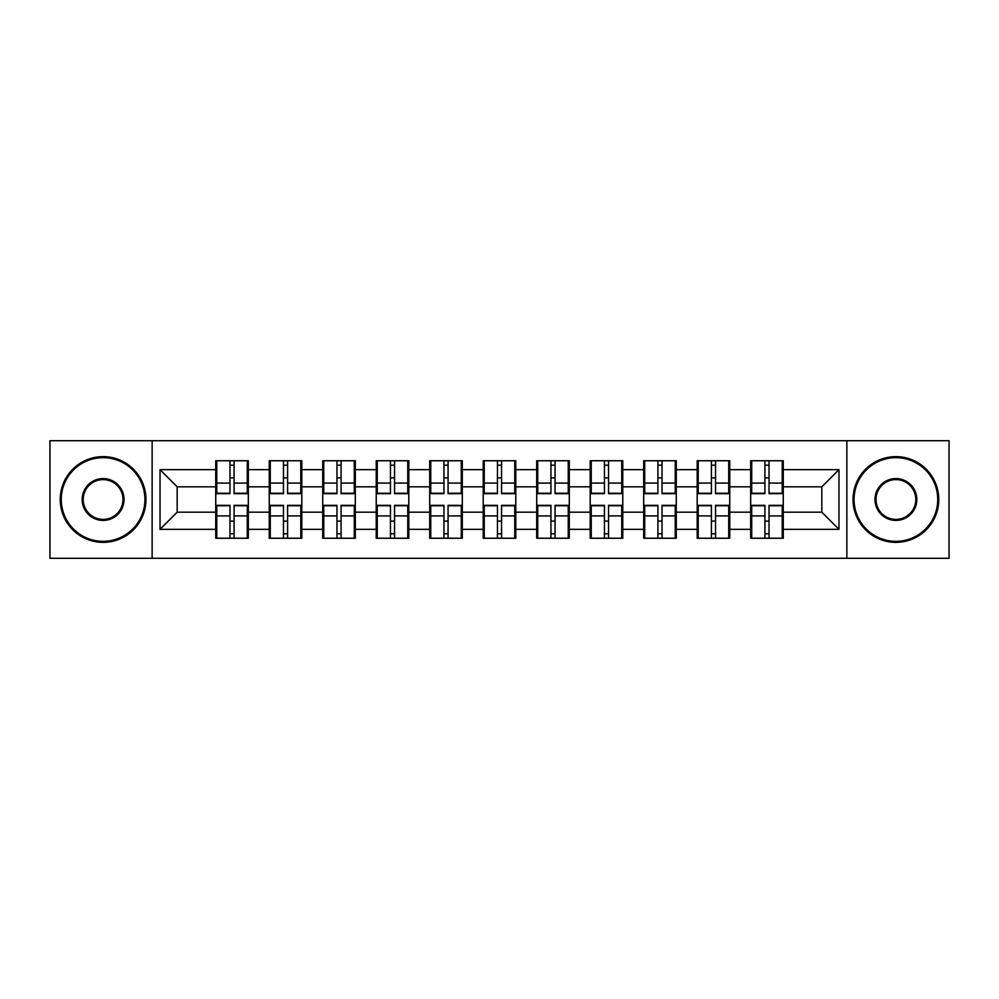 <?xml version="1.0" encoding="UTF-8"?>
<svg xmlns="http://www.w3.org/2000/svg" width="999" height="999" viewBox="0 0 999 999"><rect width="100%" height="100%" fill="white"/><g stroke="black" fill="none" stroke-linecap="round" stroke-linejoin="round"><path stroke-width="1.5" d="M846.865 558.304L949.05 558.304L949.05 440.696L846.865 440.696L846.865 558.304L152.135 558.304L152.135 440.696L49.95 440.696L49.95 558.304L152.135 558.304M783.253 521.278L782.229 521.278M751.71 521.278L750.674 521.278M750.674 477.722L751.71 477.722M782.229 477.722L783.253 477.722M783.253 473.264L782.229 473.264M751.71 473.264L750.674 473.264M750.674 525.736L751.71 525.736M782.229 525.736L783.253 525.736M729.757 521.278L728.733 521.278M698.214 521.278L697.19 521.278M697.19 477.722L698.214 477.722M728.733 477.722L729.757 477.722M729.757 473.264L728.733 473.264M698.214 473.264L697.19 473.264M697.19 525.736L698.214 525.736M728.733 525.736L729.757 525.736M676.273 521.278L675.237 521.278M644.717 521.278L643.693 521.278M643.693 477.722L644.717 477.722M675.237 477.722L676.273 477.722M676.273 473.264L675.237 473.264M644.717 473.264L643.693 473.264M643.693 525.736L644.717 525.736M675.237 525.736L676.273 525.736M622.777 521.278L621.74 521.278M591.233 521.278L590.197 521.278M590.197 477.722L591.233 477.722M621.74 477.722L622.777 477.722M622.777 473.264L621.74 473.264M591.233 473.264L590.197 473.264M590.197 525.736L591.233 525.736M621.74 525.736L622.777 525.736M569.28 521.278L568.256 521.278M537.737 521.278L536.7 521.278M536.7 477.722L537.737 477.722M568.256 477.722L569.28 477.722M569.28 473.264L568.256 473.264M537.737 473.264L536.7 473.264M536.7 525.736L537.737 525.736M568.256 525.736L569.28 525.736M515.784 521.278L514.76 521.278M484.24 521.278L483.216 521.278M483.216 477.722L484.24 477.722M514.76 477.722L515.784 477.722M515.784 473.264L514.76 473.264M484.24 473.264L483.216 473.264M483.216 525.736L484.24 525.736M514.76 525.736L515.784 525.736M462.3 521.278L461.263 521.278M430.744 521.278L429.72 521.278M429.72 477.722L430.744 477.722M461.263 477.722L462.3 477.722M462.3 473.264L461.263 473.264M430.744 473.264L429.72 473.264M429.72 525.736L430.744 525.736M461.263 525.736L462.3 525.736M408.803 521.278L407.767 521.278M377.26 521.278L376.223 521.278M376.223 477.722L377.26 477.722M407.767 477.722L408.803 477.722M408.803 473.264L407.767 473.264M377.26 473.264L376.223 473.264M376.223 525.736L377.26 525.736M407.767 525.736L408.803 525.736M355.307 521.278L354.283 521.278M323.763 521.278L322.727 521.278M322.727 477.722L323.763 477.722M354.283 477.722L355.307 477.722M355.307 473.264L354.283 473.264M323.763 473.264L322.727 473.264M322.727 525.736L323.763 525.736M354.283 525.736L355.307 525.736M301.81 521.278L300.786 521.278M270.267 521.278L269.243 521.278M269.243 477.722L270.267 477.722M300.786 477.722L301.81 477.722M301.81 473.264L300.786 473.264M270.267 473.264L269.243 473.264M269.243 525.736L270.267 525.736M300.786 525.736L301.81 525.736M846.865 440.696L152.135 440.696M821.827 512.187L821.827 486.813L783.253 486.813L783.253 512.187L821.827 512.187L838.973 529.333L838.973 469.667L783.253 469.667L783.253 460.751L750.674 460.751L750.674 486.813L729.757 486.813L729.757 512.187L750.674 512.187L750.674 486.813M838.973 529.333L783.253 529.333L783.253 538.249L750.674 538.249L750.674 529.333L729.757 529.333L729.757 538.249L697.19 538.249L697.19 529.333L676.273 529.333L676.273 538.249L643.693 538.249L643.693 529.333L622.777 529.333L622.777 538.249L590.197 538.249L590.197 529.333L569.28 529.333L569.28 538.249L536.7 538.249L536.7 529.333L515.784 529.333L515.784 538.249L483.216 538.249L483.216 529.333L462.3 529.333L462.3 538.249L429.72 538.249L429.72 529.333L408.803 529.333L408.803 538.249L376.223 538.249L376.223 529.333L355.307 529.333L355.307 538.249L322.727 538.249L322.727 529.333L301.81 529.333L301.81 538.249L269.243 538.249L269.243 529.333L248.326 529.333L248.326 538.249L215.747 538.249L215.747 529.333L160.027 529.333L160.027 469.667L215.747 469.667L215.747 486.813L177.173 486.813L177.173 512.187L215.747 512.187L215.747 486.813M750.674 469.667L729.757 469.667L729.757 460.751L697.19 460.751L697.19 469.667L676.273 469.667L676.273 460.751L643.693 460.751L643.693 469.667L622.777 469.667L622.777 460.751L590.197 460.751L590.197 469.667L569.28 469.667L569.28 460.751L536.7 460.751L536.7 469.667L515.784 469.667L515.784 460.751L483.216 460.751L483.216 469.667L462.3 469.667L462.3 460.751L429.72 460.751L429.72 469.667L408.803 469.667L408.803 460.751L376.223 460.751L376.223 469.667L355.307 469.667L355.307 460.751L322.727 460.751L322.727 469.667L301.81 469.667L301.81 460.751L269.243 460.751L269.243 469.667L248.326 469.667L248.326 460.751L215.747 460.751L215.747 469.667M750.674 512.187L750.674 529.333M729.757 512.187L729.757 529.333M729.757 469.667L729.757 486.813M676.273 512.187L697.19 512.187L697.19 486.813L676.273 486.813L676.273 529.333M697.19 512.187L697.19 529.333M697.19 469.667L697.19 486.813M676.273 469.667L676.273 486.813M622.777 512.187L643.693 512.187L643.693 486.813L622.777 486.813L622.777 529.333M643.693 512.187L643.693 529.333M643.693 469.667L643.693 486.813M622.777 469.667L622.777 486.813M569.28 512.187L590.197 512.187L590.197 486.813L569.28 486.813L569.28 529.333M590.197 512.187L590.197 529.333M590.197 469.667L590.197 486.813M569.28 469.667L569.28 486.813M515.784 512.187L536.7 512.187L536.7 486.813L515.784 486.813L515.784 529.333M536.7 512.187L536.7 529.333M536.7 469.667L536.7 486.813M515.784 469.667L515.784 486.813M462.3 512.187L483.216 512.187L483.216 486.813L462.3 486.813L462.3 529.333M483.216 512.187L483.216 529.333M483.216 469.667L483.216 486.813M462.3 469.667L462.3 486.813M408.803 512.187L429.72 512.187L429.72 486.813L408.803 486.813L408.803 529.333M429.72 512.187L429.72 529.333M429.72 469.667L429.72 486.813M408.803 469.667L408.803 486.813M355.307 512.187L376.223 512.187L376.223 486.813L355.307 486.813L355.307 529.333M376.223 512.187L376.223 529.333M376.223 469.667L376.223 486.813M355.307 469.667L355.307 486.813M301.81 512.187L322.727 512.187L322.727 486.813L301.81 486.813L301.81 529.333M322.727 512.187L322.727 529.333M322.727 469.667L322.727 486.813M301.81 469.667L301.81 486.813M248.326 512.187L269.243 512.187L269.243 486.813L248.326 486.813L248.326 529.333M269.243 512.187L269.243 529.333M269.243 469.667L269.243 486.813M248.326 469.667L248.326 486.813M248.326 521.278L247.29 521.278M216.771 521.278L215.747 521.278M215.747 477.722L216.771 477.722M247.29 477.722L248.326 477.722M248.326 473.264L247.29 473.264M216.771 473.264L215.747 473.264M215.747 525.736L216.771 525.736M247.29 525.736L248.326 525.736M215.747 512.187L215.747 529.333M177.173 512.187L160.027 529.333M160.027 469.667L177.173 486.813M783.253 512.187L783.253 529.333M783.253 469.667L783.253 486.813M838.973 469.667L821.827 486.813M247.29 460.751L247.29 493.668L234.091 493.668L234.091 460.751M229.97 460.751L229.97 493.668L216.771 493.668L216.771 460.751M229.97 465.209L234.091 465.209M234.091 477.897L229.97 477.897M216.771 538.249L216.771 505.332L229.97 505.332L229.97 538.249M234.091 538.249L234.091 505.332L247.29 505.332L247.29 538.249M234.091 533.791L229.97 533.791M229.97 521.103L234.091 521.103M103.097 541.333A41.833 41.833 0 0 0 144.93 499.5A41.833 41.833 0 0 0 103.097 457.667A41.833 41.833 0 0 0 61.264 499.5A41.833 41.833 0 0 0 103.097 541.333M103.097 456.643A42.857 42.857 0 0 1 145.966 499.5A42.857 42.857 0 0 1 103.097 542.357A42.857 42.857 0 0 1 60.24 499.5A42.857 42.857 0 0 1 103.097 456.643M103.097 520.417A20.917 20.917 0 0 1 82.18 499.5A20.917 20.917 0 0 1 103.097 478.583A20.917 20.917 0 0 1 124.013 499.5A20.917 20.917 0 0 1 103.097 520.417M103.097 479.607A19.893 19.893 0 0 0 83.217 499.5A19.893 19.893 0 0 0 103.097 519.393A19.893 19.893 0 0 0 122.989 499.5A19.893 19.893 0 0 0 103.097 479.607M895.903 541.333A41.833 41.833 0 0 0 937.736 499.5A41.833 41.833 0 0 0 895.903 457.667A41.833 41.833 0 0 0 854.07 499.5A41.833 41.833 0 0 0 895.903 541.333M895.903 456.643A42.857 42.857 0 0 1 938.76 499.5A42.857 42.857 0 0 1 895.903 542.357A42.857 42.857 0 0 1 853.034 499.5A42.857 42.857 0 0 1 895.903 456.643M895.903 520.417A20.917 20.917 0 0 1 874.987 499.5A20.917 20.917 0 0 1 895.903 478.583A20.917 20.917 0 0 1 916.82 499.5A20.917 20.917 0 0 1 895.903 520.417M895.903 479.607A19.893 19.893 0 0 0 876.011 499.5A19.893 19.893 0 0 0 895.903 519.393A19.893 19.893 0 0 0 915.783 499.5A19.893 19.893 0 0 0 895.903 479.607M300.786 460.751L300.786 493.668L287.587 493.668L287.587 460.751M283.466 460.751L283.466 493.668L270.267 493.668L270.267 460.751M283.466 465.209L287.587 465.209M287.587 477.897L283.466 477.897M354.283 460.751L354.283 493.668L341.084 493.668L341.084 460.751M336.963 460.751L336.963 493.668L323.763 493.668L323.763 460.751M336.963 465.209L341.084 465.209M341.084 477.897L336.963 477.897M407.767 460.751L407.767 493.668L394.568 493.668L394.568 460.751M390.459 460.751L390.459 493.668L377.26 493.668L377.26 460.751M390.459 465.209L394.568 465.209M394.568 477.897L390.459 477.897M461.263 460.751L461.263 493.668L448.064 493.668L448.064 460.751M443.943 460.751L443.943 493.668L430.744 493.668L430.744 460.751M443.943 465.209L448.064 465.209M448.064 477.897L443.943 477.897M514.76 460.751L514.76 493.668L501.56 493.668L501.56 460.751M497.44 460.751L497.44 493.668L484.24 493.668L484.24 460.751M497.44 465.209L501.56 465.209M501.56 477.897L497.44 477.897M270.267 538.249L270.267 505.332L283.466 505.332L283.466 538.249M287.587 538.249L287.587 505.332L300.786 505.332L300.786 538.249M287.587 533.791L283.466 533.791M283.466 521.103L287.587 521.103M323.763 538.249L323.763 505.332L336.963 505.332L336.963 538.249M341.084 538.249L341.084 505.332L354.283 505.332L354.283 538.249M341.084 533.791L336.963 533.791M336.963 521.103L341.084 521.103M377.26 538.249L377.26 505.332L390.459 505.332L390.459 538.249M394.568 538.249L394.568 505.332L407.767 505.332L407.767 538.249M394.568 533.791L390.459 533.791M390.459 521.103L394.568 521.103M430.744 538.249L430.744 505.332L443.943 505.332L443.943 538.249M448.064 538.249L448.064 505.332L461.263 505.332L461.263 538.249M448.064 533.791L443.943 533.791M443.943 521.103L448.064 521.103M484.24 538.249L484.24 505.332L497.44 505.332L497.44 538.249M501.56 538.249L501.56 505.332L514.76 505.332L514.76 538.249M501.56 533.791L497.44 533.791M497.44 521.103L501.56 521.103M568.256 460.751L568.256 493.668L555.057 493.668L555.057 460.751M550.936 460.751L550.936 493.668L537.737 493.668L537.737 460.751M550.936 465.209L555.057 465.209M555.057 477.897L550.936 477.897M537.737 538.249L537.737 505.332L550.936 505.332L550.936 538.249M555.057 538.249L555.057 505.332L568.256 505.332L568.256 538.249M555.057 533.791L550.936 533.791M550.936 521.103L555.057 521.103M621.74 460.751L621.74 493.668L608.541 493.668L608.541 460.751M604.432 460.751L604.432 493.668L591.233 493.668L591.233 460.751M604.432 465.209L608.541 465.209M608.541 477.897L604.432 477.897M591.233 538.249L591.233 505.332L604.432 505.332L604.432 538.249M608.541 538.249L608.541 505.332L621.74 505.332L621.74 538.249M608.541 533.791L604.432 533.791M604.432 521.103L608.541 521.103M675.237 460.751L675.237 493.668L662.037 493.668L662.037 460.751M657.916 460.751L657.916 493.668L644.717 493.668L644.717 460.751M657.916 465.209L662.037 465.209M662.037 477.897L657.916 477.897M644.717 538.249L644.717 505.332L657.916 505.332L657.916 538.249M662.037 538.249L662.037 505.332L675.237 505.332L675.237 538.249M662.037 533.791L657.916 533.791M657.916 521.103L662.037 521.103M728.733 460.751L728.733 493.668L715.534 493.668L715.534 460.751M711.413 460.751L711.413 493.668L698.214 493.668L698.214 460.751M711.413 465.209L715.534 465.209M715.534 477.897L711.413 477.897M698.214 538.249L698.214 505.332L711.413 505.332L711.413 538.249M715.534 538.249L715.534 505.332L728.733 505.332L728.733 538.249M715.534 533.791L711.413 533.791M711.413 521.103L715.534 521.103M782.229 460.751L782.229 493.668L769.03 493.668L769.03 460.751M764.909 460.751L764.909 493.668L751.71 493.668L751.71 460.751M764.909 465.209L769.03 465.209M769.03 477.897L764.909 477.897M751.71 538.249L751.71 505.332L764.909 505.332L764.909 538.249M769.03 538.249L769.03 505.332L782.229 505.332L782.229 538.249M769.03 533.791L764.909 533.791M764.909 521.103L769.03 521.103M229.97 483.091L216.771 483.091M229.97 493.231L216.771 493.231M247.29 483.091L234.091 483.091M247.29 493.231L234.091 493.231M234.091 515.909L247.29 515.909M234.091 505.769L247.29 505.769M216.771 515.909L229.97 515.909M216.771 505.769L229.97 505.769M283.466 483.091L270.267 483.091M283.466 493.231L270.267 493.231M300.786 483.091L287.587 483.091M300.786 493.231L287.587 493.231M336.963 483.091L323.763 483.091M336.963 493.231L323.763 493.231M354.283 483.091L341.084 483.091M354.283 493.231L341.084 493.231M390.459 483.091L377.26 483.091M390.459 493.231L377.26 493.231M407.767 483.091L394.568 483.091M407.767 493.231L394.568 493.231M443.943 483.091L430.744 483.091M443.943 493.231L430.744 493.231M461.263 483.091L448.064 483.091M461.263 493.231L448.064 493.231M497.44 483.091L484.24 483.091M497.44 493.231L484.24 493.231M514.76 483.091L501.56 483.091M514.76 493.231L501.56 493.231M287.587 515.909L300.786 515.909M287.587 505.769L300.786 505.769M270.267 515.909L283.466 515.909M270.267 505.769L283.466 505.769M341.084 515.909L354.283 515.909M341.084 505.769L354.283 505.769M323.763 515.909L336.963 515.909M323.763 505.769L336.963 505.769M394.568 515.909L407.767 515.909M394.568 505.769L407.767 505.769M377.26 515.909L390.459 515.909M377.26 505.769L390.459 505.769M448.064 515.909L461.263 515.909M448.064 505.769L461.263 505.769M430.744 515.909L443.943 515.909M430.744 505.769L443.943 505.769M501.56 515.909L514.76 515.909M501.56 505.769L514.76 505.769M484.24 515.909L497.44 515.909M484.24 505.769L497.44 505.769M550.936 483.091L537.737 483.091M550.936 493.231L537.737 493.231M568.256 483.091L555.057 483.091M568.256 493.231L555.057 493.231M555.057 515.909L568.256 515.909M555.057 505.769L568.256 505.769M537.737 515.909L550.936 515.909M537.737 505.769L550.936 505.769M604.432 483.091L591.233 483.091M604.432 493.231L591.233 493.231M621.74 483.091L608.541 483.091M621.74 493.231L608.541 493.231M608.541 515.909L621.74 515.909M608.541 505.769L621.74 505.769M591.233 515.909L604.432 515.909M591.233 505.769L604.432 505.769M657.916 483.091L644.717 483.091M657.916 493.231L644.717 493.231M675.237 483.091L662.037 483.091M675.237 493.231L662.037 493.231M662.037 515.909L675.237 515.909M662.037 505.769L675.237 505.769M644.717 515.909L657.916 515.909M644.717 505.769L657.916 505.769M711.413 483.091L698.214 483.091M711.413 493.231L698.214 493.231M728.733 483.091L715.534 483.091M728.733 493.231L715.534 493.231M715.534 515.909L728.733 515.909M715.534 505.769L728.733 505.769M698.214 515.909L711.413 515.909M698.214 505.769L711.413 505.769M764.909 483.091L751.71 483.091M764.909 493.231L751.71 493.231M782.229 483.091L769.03 483.091M782.229 493.231L769.03 493.231M769.03 515.909L782.229 515.909M769.03 505.769L782.229 505.769M751.71 515.909L764.909 515.909M751.71 505.769L764.909 505.769"/></g></svg>
